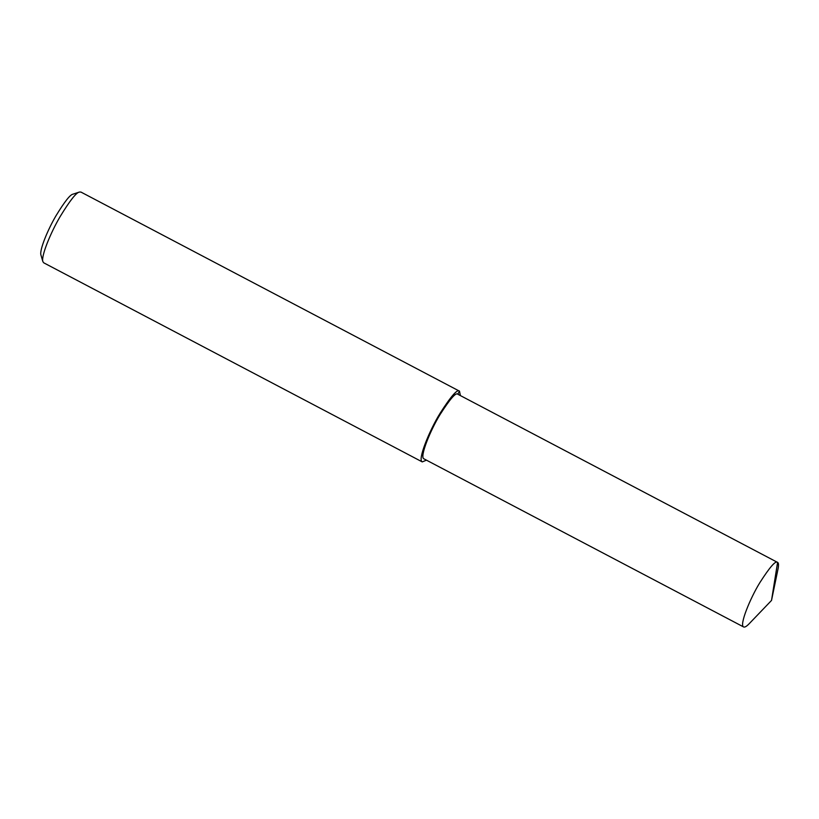 <?xml version="1.0" encoding="UTF-8"?>
<svg xmlns="http://www.w3.org/2000/svg" width="819" height="819" viewBox="0 0 819 819"><rect width="100%" height="100%" fill="white"/><g stroke="black" fill="none" stroke-linecap="round" stroke-linejoin="round"><path stroke-width="1.23" d="M777.589 562.418L777.559 562.397C775.747 560.257 769.819 567.045 759.776 582.759C750.04 598.515 739.158 625.368 743.601 626.955C744.737 627.487 746.6 626.402 749.201 623.699L771.518 600.429L777.589 562.418C778.623 562.796 778.777 564.936 778.05 568.857L771.518 600.429M460.411 395.597L459.49 391.165L457.821 394.236C456.009 392.096 450.081 398.884 440.038 414.598C430.303 430.354 419.43 457.207 423.873 458.804L743.601 626.955M459.49 391.165L459.449 391.144C457.463 388.8 450.962 396.232 439.967 413.462C429.289 430.722 417.373 460.145 422.246 461.896L426.453 460.155M80.958 192.076L79.463 192.045C76.321 192.445 69.871 200.635 60.125 216.615C50.85 232.258 40.919 256.173 42.875 261.619L43.714 262.807L422.246 461.896M79.463 192.045L72.973 194.175C70.219 194.523 64.578 201.699 56.04 215.684C47.932 229.371 39.24 250.286 40.95 255.057L42.875 261.619M457.821 394.236L777.559 562.397M80.917 192.055L459.449 391.144"/></g></svg>
